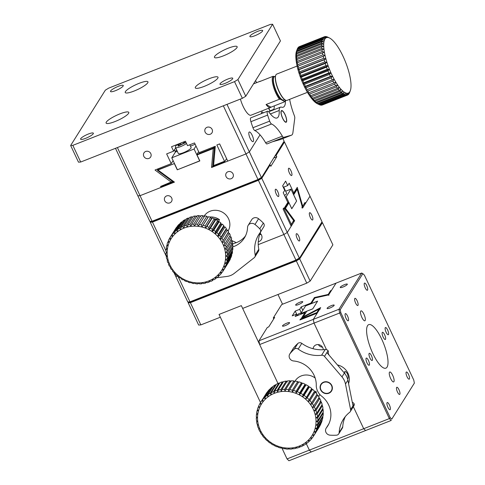<?xml version="1.0" encoding="UTF-8"?>
<svg xmlns="http://www.w3.org/2000/svg" width="485" height="485" viewBox="0 0 485 485"><rect width="100%" height="100%" fill="white"/><g stroke="black" fill="none" stroke-linecap="round" stroke-linejoin="round"><path stroke-width="0.73" d="M275.431 76.284L274.504 76.654A12.549 3.71 68.5 0 0 275.656 89.683A12.549 3.71 68.5 0 0 283.707 99.995L284.634 99.631M298.936 259.075L322.034 221.784L298.936 259.075L296.147 260.772L190.908 302.246L187.798 301.979L175.77 276.42L177.874 276.28L175.77 276.42L173.963 272.588M190.908 302.246L189.987 301.84L187.798 301.979M178.177 276.741L189.987 301.84L295.917 260.087L296.147 260.772M299.306 258.032L295.917 260.087L283.889 234.522L258.244 244.628L283.889 234.522L287.278 232.467L299.306 258.032M293.449 194.406L296.705 189.211L297.184 189.198L293.68 194.788L296.614 201.032L291.77 208.762L288.957 202.772L285.483 208.32L294.662 220.693L287.278 232.467L291.182 226.234L283.076 209.005L283.676 208.053L291.327 224.319L293.686 220.499L284.368 207.919M322.034 221.784L310.006 196.219L302.622 207.998L297.184 189.198L302.64 207.907L301.991 207.998M297.196 238.535A3.922 1.158 -111.5 0 1 296.505 233.691A3.922 1.158 -111.5 0 1 299.021 236.916A3.922 1.158 -111.5 0 1 299.384 240.99A3.922 1.158 -111.5 0 1 297.196 238.535M310.358 217.547A3.922 1.158 -111.5 0 1 309.666 212.709A3.922 1.158 -111.5 0 1 312.182 215.928A3.922 1.158 -111.5 0 1 312.54 220.002A3.922 1.158 -111.5 0 1 310.358 217.547M288.957 202.772L288.617 202.427L287.55 202.845M294.662 220.693L293.492 221.396M284.283 208.514L285.138 207.968L285.483 208.32L285.083 208.714M285.138 207.968L288.617 202.427M296.383 189.211L296.008 189.356M365.217 287.847A3.856 1.14 -111.5 0 1 364.538 283.088A3.856 1.14 -111.5 0 1 367.012 286.259A3.856 1.14 -111.5 0 1 367.363 290.26A3.856 1.14 -111.5 0 1 365.217 287.847M386.139 332.31A3.856 1.14 -111.5 0 1 385.46 327.545A3.856 1.14 -111.5 0 1 387.933 330.715A3.856 1.14 -111.5 0 1 388.285 334.723A3.856 1.14 -111.5 0 1 386.139 332.31M346.078 318.372A3.856 1.14 -111.5 0 1 345.399 313.613A3.856 1.14 -111.5 0 1 347.872 316.784A3.856 1.14 -111.5 0 1 348.224 320.791A3.856 1.14 -111.5 0 1 346.078 318.372M355.644 303.113A3.856 1.14 -111.5 0 1 354.965 298.348A3.856 1.14 -111.5 0 1 357.445 301.518A3.856 1.14 -111.5 0 1 357.797 305.526A3.856 1.14 -111.5 0 1 355.644 303.113M366.999 362.835A3.856 1.14 -111.5 0 1 366.32 358.075A3.856 1.14 -111.5 0 1 368.794 361.24A3.856 1.14 -111.5 0 1 369.146 365.247A3.856 1.14 -111.5 0 1 366.999 362.835M369.988 358.063A3.856 1.14 -111.5 0 1 369.309 353.304A3.856 1.14 -111.5 0 1 371.783 356.475A3.856 1.14 -111.5 0 1 372.14 360.476A3.856 1.14 -111.5 0 1 369.988 358.063M383.144 337.075A3.856 1.14 -111.5 0 1 382.471 332.316A3.856 1.14 -111.5 0 1 384.945 335.487A3.856 1.14 -111.5 0 1 385.296 339.494A3.856 1.14 -111.5 0 1 383.144 337.075M387.921 407.291A3.856 1.14 -111.5 0 1 387.242 402.532A3.856 1.14 -111.5 0 1 389.716 405.702A3.856 1.14 -111.5 0 1 390.067 409.71A3.856 1.14 -111.5 0 1 387.921 407.291M397.488 392.032A3.856 1.14 -111.5 0 1 396.809 387.272A3.856 1.14 -111.5 0 1 399.282 390.437A3.856 1.14 -111.5 0 1 399.64 394.444A3.856 1.14 -111.5 0 1 397.488 392.032M407.06 376.766A3.856 1.14 -111.5 0 1 406.382 372.007A3.856 1.14 -111.5 0 1 408.855 375.178A3.856 1.14 -111.5 0 1 409.207 379.179A3.856 1.14 -111.5 0 1 407.06 376.766M372.844 353.51A23.395 6.917 -111.5 0 1 368.727 324.635A23.395 6.917 -111.5 0 1 383.738 343.859A23.395 6.917 -111.5 0 1 385.884 368.163A23.395 6.917 -111.5 0 1 372.844 353.51M413.766 380.058L364.405 275.153L362.835 273.649L340.252 309.66L340.84 312.74L390.201 417.64L391.771 419.143L414.354 383.132L413.766 380.058M393.911 381.689A5.335 1.576 -111.5 0 1 393.644 381.925A5.335 1.576 -111.5 0 1 390.219 377.542A5.335 1.576 -111.5 0 1 389.734 372.001A5.335 1.576 -111.5 0 1 392.935 375.857A5.335 1.576 -111.5 0 1 393.911 381.689M365.144 320.555A5.335 1.576 -111.5 0 1 364.878 320.791A5.335 1.576 -111.5 0 1 361.452 316.408A5.335 1.576 -111.5 0 1 360.967 310.873A5.335 1.576 -111.5 0 1 364.168 314.723A5.335 1.576 -111.5 0 1 365.144 320.555M340.252 309.66L338.948 309.278L361.677 273.025L362.835 273.649M414.354 383.132L391.771 419.143M390.201 417.64L389.346 418.603L391.256 420.428L365.605 430.534L363.701 428.71L389.346 418.603L339.664 313.013L340.84 312.74M338.948 309.278L339.664 313.013L314.013 323.119L326.496 349.637L314.013 323.119L313.304 319.385L338.948 309.278M328.115 353.08L329.091 355.159L328.115 353.08M287.041 458.925L288.945 460.75L311.249 451.959L309.345 450.135L306.296 443.666L309.345 450.135L363.701 428.71L353.347 406.709L363.701 428.71L365.605 430.534L311.249 451.959L309.345 450.135L287.041 458.925L282.07 448.364M328.678 294.862L314.856 298.008L311.352 303.598L317.614 301.13L312.77 308.86L306.762 311.224L303.289 316.766L320.688 307.605L313.304 319.385L317.214 313.152L299.93 319.961L300.53 319.009L316.844 312.576L319.221 308.799L319.748 308.775L301.476 318.166L304.95 312.625L295.195 316.469L296.693 314.086L292.231 315.844L295.219 311.073L299.681 309.315L301.179 306.926L310.933 303.083L314.407 297.541L314.595 298.705M361.677 273.025L336.032 283.137L328.648 294.916L314.856 298.008M327.151 308.181A3.922 0.8 154.8 0 1 330.843 305.841A3.922 0.8 154.8 0 1 334.183 305.138A3.922 0.8 154.8 0 1 330.976 307.532A3.922 0.8 154.8 0 1 327.084 308.478A3.922 0.8 154.8 0 1 327.151 308.181M340.306 287.199A3.922 0.8 154.8 0 1 343.998 284.853A3.922 0.8 154.8 0 1 347.339 284.155A3.922 0.8 154.8 0 1 344.132 286.544A3.922 0.8 154.8 0 1 340.246 287.49A3.922 0.8 154.8 0 1 340.306 287.199M306.762 311.224L303.289 316.766M302.913 317.384L302.949 317.081M188.568 302.21L188.192 302.816L190.381 302.67L296.311 260.918L299.7 258.869L322.428 222.615L321.676 222.663M322.428 222.615L332.886 244.846L310.157 281.094L299.7 258.869M296.311 260.918L306.775 283.149L242.658 308.418L241.348 305.641L219.044 314.432L241.348 305.641L277.972 383.477L259.657 344.544L258.948 340.809L313.304 319.385L314.013 323.119L259.657 344.544M260.524 402.568L219.044 314.432L220.354 317.208L200.838 324.901L190.381 302.67M188.192 302.816L198.65 325.047L200.838 324.901M306.775 283.149L310.157 281.094M283.537 187.81A7.057 1.437 154.8 0 0 283.731 187.161L286.593 193.236A7.057 1.437 154.8 0 1 284.531 195.479M274.571 76.624L274.183 76.412A13.489 3.989 68.5 0 0 274.128 86.118A13.489 3.989 68.5 0 0 280.579 99.34L284.349 101.383A13.489 3.989 68.5 0 0 285.119 100.377A13.489 3.989 68.5 0 0 285.235 100.001L285.61 100.189A14.114 4.171 68.5 0 0 287.071 100.359L307.448 92.326M280.579 99.34L279.439 99.249L266.059 104.524L270.988 107.185L284.368 101.911L284.349 101.383M274.183 76.412L273.049 76.321A14.114 4.171 68.5 0 0 273.328 86.209A14.114 4.171 68.5 0 0 279.439 99.249M260.736 81.171A14.114 4.171 -111.5 0 0 260.154 81.262A14.114 4.171 -111.5 0 0 259.669 81.595L273.049 76.321M284.368 101.911A14.114 4.171 68.5 0 0 284.834 101.129L285.119 100.377M240.408 99.079A14.114 4.171 68.5 0 0 250.987 115.212L270.503 107.525A14.114 4.171 -111.5 0 1 266.059 104.524M270.988 107.185A14.114 4.171 -111.5 0 1 270.503 107.525M285.435 100.098A23.838 7.051 -111.5 0 1 283.276 107.179A23.838 7.051 -111.5 0 1 281.179 107.052A14.429 4.268 68.5 0 0 280.518 107.136A14.429 4.268 68.5 0 0 279.196 110.495A23.838 7.051 -111.5 0 1 277.056 117.97A23.838 7.051 -111.5 0 1 269.126 112.326A4.704 1.388 68.5 0 0 267.562 111.21A4.704 1.388 68.5 0 0 267.635 115.097A51.756 15.302 68.5 0 0 269.678 121.135A3.134 0.928 -111.5 0 0 271.521 123.996A31.367 9.276 -111.5 0 1 282.337 136.121L265.61 142.717A31.367 9.276 68.5 0 0 254.795 130.592L271.521 123.996M283.67 137.364L291.424 135.194L280.275 139.589L272.521 141.759L283.67 137.364A3.134 0.928 -111.5 0 1 282.337 136.121M289.648 99.34A31.367 9.276 -111.5 0 0 294.262 115.424A3.134 0.928 -111.5 0 1 294.783 118.079L292.916 132.605A15.684 4.638 -111.5 0 1 291.558 135.151A15.684 4.638 -111.5 0 1 291.424 135.194M286.447 121.971A6.275 1.855 -111.5 0 1 286.132 122.25A6.275 1.855 -111.5 0 1 282.106 117.097A6.275 1.855 -111.5 0 1 281.536 110.58A6.275 1.855 -111.5 0 1 285.301 115.115A6.275 1.855 -111.5 0 1 286.447 121.971M267.562 111.21L250.836 117.806A4.704 1.388 68.5 0 0 250.909 121.686A51.756 15.302 68.5 0 0 252.952 127.725A3.134 0.928 68.5 0 0 254.795 130.592M270.394 113.963L279.196 110.495M273.667 109.834A23.838 7.051 68.5 0 0 274.31 105.875M272.521 141.759L266.944 143.954A3.134 0.928 -111.5 0 1 265.61 142.717M280.275 139.589A15.684 4.638 68.5 0 0 280.409 139.547L291.558 135.151M270.266 111.174A27.603 8.16 68.5 0 0 270.048 110.823A3.134 0.928 -111.5 0 1 268.914 108.149M331.57 390.977A6.275 5.856 32.1 0 1 325.981 393.535A6.275 5.856 32.1 0 1 320.712 389.794A6.275 5.856 32.1 0 1 320.943 384.308M331.528 385.599A5.959 5.565 32.1 0 1 325.732 393.305A5.959 5.565 32.1 0 1 321.428 384.162A5.959 5.565 32.1 0 1 331.528 385.599M261.015 178.492L284.113 141.202L261.015 178.492L258.226 180.184L152.987 221.663L149.877 221.396L137.849 195.831L140.038 195.691L152.066 221.251L149.877 221.396M152.987 221.663L152.066 221.251L258.002 179.505L258.226 180.184M214.491 146.579L212.812 165.561L213.588 165.561L224.513 161.256L216.856 144.991L219.644 143.893L227.75 161.117L245.968 153.939L249.357 151.884L260.045 134.836L249.357 151.884L261.385 177.449L258.002 179.505L245.968 153.939L211.551 167.501L213.182 166.064M198.632 151.666L196.874 154.472L213.067 148.089L213.23 148.549L197.031 154.933L199.85 160.917L177.267 169.817L174.333 163.572L157.989 170.017L174.454 182.124L140.038 195.691L137.849 195.831L115.485 148.313M231.187 178.704A3.922 3.662 32.1 0 1 226.228 173.151A3.922 3.662 32.1 0 1 231.497 172.133A3.922 3.662 32.1 0 1 231.187 178.704M169.859 202.875A3.922 3.662 32.1 0 1 164.9 197.322A3.922 3.662 32.1 0 1 170.168 196.304A3.922 3.662 32.1 0 1 169.859 202.875M284.113 141.202L282.876 138.571M174.454 182.124L173.672 182.293L157.395 170.296L158.001 169.726L174.333 163.572M196.874 154.472L197.031 154.933M214.364 147.974L213.23 148.549L211.551 167.501M158.243 168.75L157.395 170.296M213.067 148.089L214.455 146.834M315.693 392.468L315.85 391.146L315.286 392.044M315.171 378.033A14.114 13.174 -147.9 0 0 301.197 375.936A14.114 13.174 -147.9 0 0 295.123 380.943L295.025 381.089M318.657 396.542L319.039 395.936A14.114 13.174 -147.9 0 0 319.821 394.481M315.85 391.146A14.114 13.174 32.1 0 1 316.511 393.468M216.286 277.814L226.986 276.432A15.684 14.641 32.1 0 0 234.146 273.467L254.195 257.735A3.134 2.928 32.1 0 0 254.831 257.032L258.42 251.309A3.134 2.928 32.1 0 0 258.784 249.26L255.195 254.983A3.134 2.928 32.1 0 1 254.831 257.032M255.195 254.983A31.367 29.276 32.1 0 1 258.851 234.479A31.367 29.276 32.1 0 1 260.124 232.63A3.134 2.928 32.1 0 0 260.251 232.442L263.834 226.719A3.134 2.928 32.1 0 0 263.343 223.064A51.756 48.306 -147.9 0 0 258.572 218.735A4.704 4.389 -147.9 0 0 251.77 219.614L248.181 225.343A4.704 4.389 -147.9 0 0 247.55 227.423A23.838 22.249 32.1 0 1 244.355 237.971A23.838 22.249 32.1 0 1 232.406 247.017M248.181 225.343A4.704 4.389 -147.9 0 1 254.983 224.464A51.756 48.306 -147.9 0 1 259.754 228.787A3.134 2.928 32.1 0 1 260.251 232.442M236.195 242.724A14.429 13.465 -147.9 0 0 232.163 240.863M232.206 243.822A23.838 22.249 -147.9 0 0 245.174 236.334L245.634 235.601M261.276 230.799A31.367 29.276 -147.9 0 0 258.784 249.26M291.758 208.732L296.584 201.081L290.964 189.132L285.647 191.229M291.8 208.714L286.18 196.764L290.964 189.132M286.18 196.764L285.295 197.11M117.394 147.561L140.038 195.691L161.044 187.41L160.596 186.446L172.581 181.42M161.626 186.482L161.044 187.41M160.596 186.446L160.814 186.804L171.738 182.499L155.024 170.017L171.223 163.633L166.646 153.909L173.612 151.162L171.52 146.719L185.458 141.22L187.549 145.67L194.521 142.923L199.099 152.648L215.298 146.264L213.588 165.561L213.812 165.912L224.731 161.608L224.513 161.256M226.992 104.366L249.357 151.884L245.968 153.939L223.324 105.809M148.937 158.419A3.922 3.662 32.1 0 1 143.978 152.86A3.922 3.662 32.1 0 1 149.247 151.841A3.922 3.662 32.1 0 1 148.937 158.419M210.266 134.248A3.922 3.662 32.1 0 1 205.313 128.689A3.922 3.662 32.1 0 1 210.575 127.67A3.922 3.662 32.1 0 1 210.266 134.248M270.03 111.271L268.617 108.264M256.571 82.668L255.583 80.571M173.109 160.626L171.223 163.633M226.586 158.65L224.731 161.608M173.612 151.162L175.673 147.876M212.812 165.561L213.157 166.052L213.812 165.912M171.738 182.499L172.842 181.687M249.011 132.247A5.177 1.528 -111.5 0 1 249.272 132.017A5.177 1.528 -111.5 0 1 252.594 136.267A5.177 1.528 -111.5 0 1 253.067 141.644A5.177 1.528 -111.5 0 1 249.957 137.904A5.177 1.528 -111.5 0 1 249.011 132.247M261.373 113.654A5.177 1.528 -111.5 0 1 261.573 112.211A5.177 1.528 -111.5 0 1 261.833 111.98A5.177 1.528 -111.5 0 1 263.313 112.89M281.403 110.653A6.275 1.855 -111.5 0 1 281.9 110.762L282.264 110.944A5.959 1.764 -111.5 0 1 284.968 114.599A5.959 1.764 -111.5 0 1 286.417 121.486A5.959 1.764 -111.5 0 1 282.197 117.061A5.959 1.764 -111.5 0 1 282.264 110.944M286.417 121.486L286.277 121.862A6.275 1.855 -111.5 0 1 285.986 122.287M294.262 349.194L297.845 343.465A3.134 2.928 32.1 0 1 301.791 343.35A31.367 29.276 -147.9 0 0 325.18 349.527L321.591 355.25A31.367 29.276 32.1 0 1 298.202 349.073A3.134 2.928 32.1 0 0 294.262 349.194A51.756 48.306 -147.9 0 0 290.091 353.565A4.704 4.389 -147.9 0 0 289.769 354.014A4.704 4.389 -147.9 0 0 293.607 360.973A23.838 22.249 32.1 0 1 316.25 386.108A14.429 13.465 -147.9 0 0 320.906 395.602A23.838 22.249 32.1 0 1 327.684 426.024A23.838 22.249 32.1 0 1 326.405 427.837A4.704 4.389 -147.9 0 0 326.156 428.194A4.704 4.389 -147.9 0 0 326.132 432.668A4.704 4.389 -147.9 0 0 330.121 435.166A51.756 48.306 -147.9 0 0 336.445 435.19A3.134 2.928 32.1 0 0 338.736 433.875L342.325 428.152A3.134 2.928 -147.9 0 0 342.743 426.83L339.154 432.559A3.134 2.928 32.1 0 1 338.736 433.875M339.154 432.559A31.367 29.276 32.1 0 1 343.325 419.361A31.367 29.276 32.1 0 1 349.606 412.365A3.134 2.928 32.1 0 0 350.237 411.668L353.826 405.945A3.134 2.928 32.1 0 0 354.189 403.89A3.134 2.928 -147.9 0 0 352.292 402.289M350.6 409.613L345.484 384.017L347.878 380.198L352.995 405.793L350.6 409.613A3.134 2.928 32.1 0 1 350.237 411.668M341.98 376.869L324.495 356.396L326.89 352.577L344.374 373.056L341.98 376.869A15.684 14.641 32.1 0 1 345.484 384.017M321.591 355.25A3.134 2.928 32.1 0 1 324.495 356.396M331.807 385.49A6.275 5.856 32.1 0 1 331.546 391.019A6.275 5.856 32.1 0 1 323.119 392.65A6.275 5.856 32.1 0 1 320.912 384.356A6.275 5.856 32.1 0 1 326.508 381.75A6.275 5.856 32.1 0 1 331.807 385.49M348.557 383.605A14.429 13.465 -147.9 0 0 347.987 373.286A14.429 13.465 -147.9 0 0 337.439 364.938M344.72 373.48L344.732 371.546C345.538 371.352 346.442 372.098 347.436 373.789L347.533 374.002C348.333 376.566 348.4 378.161 347.727 378.791L347.521 378.779M297.845 343.465A51.756 48.306 -147.9 0 0 293.68 347.842A4.704 4.389 -147.9 0 0 293.358 348.291L289.769 354.014M345.296 416.609A31.367 29.276 -147.9 0 0 342.743 426.83M347.878 380.198A15.684 14.641 -147.9 0 0 344.374 373.056M325.18 349.527A3.134 2.928 32.1 0 1 328.084 350.673A3.134 2.928 -147.9 0 1 327.939 353.401L327.793 353.638M326.89 352.577L328.084 350.673M354.189 403.89L352.995 405.793M189.811 144.779L191.114 147.549A7.057 1.437 154.8 0 1 185.343 151.853A7.057 1.437 154.8 0 1 178.347 153.563L175.37 147.07L175.685 146.015L177.607 144.318M184.73 142.244L183.433 142.075L180.165 143.439L178.195 144.973L179.486 145.142L182.754 143.778L184.73 142.244M183.839 142.936L183.433 142.075M180.165 143.439L180.723 144.621M174.552 149.659L175.376 152.09L171.787 157.813L177.407 169.762L199.802 160.82M195.976 146.009L194.085 149.022L199.711 160.971M171.787 157.813L194.085 149.022M175.376 152.09L177.298 151.332M190.453 146.143L195.164 144.287M176.492 149.629L175.691 151.732M300.809 313.534L312.801 308.812L317.584 301.179L305.598 305.908L300.809 313.534L301.094 314.141M282.555 304.21L277.984 294.498M228.55 231.788L222.063 242.439L224.015 241.906A31.367 29.276 -147.9 0 1 224.931 243.816L230.314 235.225A31.367 29.276 -147.9 0 0 229.399 233.315L228.041 232.903L228.55 231.788A31.367 29.276 -147.9 0 0 227.398 229.993L226.077 229.775L226.368 228.568A31.367 29.276 -147.9 0 0 225.004 226.907L223.737 226.895L223.803 225.61A31.367 29.276 -147.9 0 0 222.245 224.118L221.063 224.294L220.893 222.967A31.367 29.276 -147.9 0 0 219.165 221.663L218.092 222.021L219.535 219.705L214.249 218.802M211.721 218.371L211.266 218.292M228.089 231.036A14.114 13.174 -147.9 0 0 228.562 218.777A14.114 13.174 -147.9 0 0 216.649 210.351A14.114 13.174 -147.9 0 0 204.058 216.219L203.888 216.492M207.762 217.322A14.114 13.174 32.1 0 1 208.089 217.25M209.69 217.007A14.114 13.174 32.1 0 1 219.535 219.705M280.445 40.922L245.756 96.254L242.367 98.303L80.686 162.032L78.491 162.172L70.646 145.5L105.336 90.174L108.725 88.118L270.412 24.395L272.6 24.25L280.445 40.922M80.686 162.032L72.835 145.361L234.522 81.632L242.367 98.303M245.756 96.254L237.911 79.582L272.6 24.25M72.835 145.361L70.646 145.5M237.911 79.582L234.522 81.632M195.504 86.954A12.549 2.552 -25.2 0 0 195.303 87.9A12.549 2.552 -25.2 0 0 207.744 84.869A12.549 2.552 -25.2 0 0 218.007 77.218A12.549 2.552 -25.2 0 0 207.319 79.461A12.549 2.552 -25.2 0 0 195.504 86.954M106.3 122.111A12.549 2.552 -25.2 0 0 106.1 123.063A12.549 2.552 -25.2 0 0 118.54 120.031A12.549 2.552 -25.2 0 0 128.804 112.374A12.549 2.552 -25.2 0 0 118.11 114.618A12.549 2.552 -25.2 0 0 106.3 122.111M125.439 91.586A12.549 2.552 -25.2 0 0 125.239 92.532A12.549 2.552 -25.2 0 0 137.679 89.501A12.549 2.552 -25.2 0 0 147.943 81.85A12.549 2.552 -25.2 0 0 137.249 84.093A12.549 2.552 -25.2 0 0 125.439 91.586M214.643 56.43A12.549 2.552 -25.2 0 0 214.443 57.375A12.549 2.552 -25.2 0 0 226.883 54.344A12.549 2.552 -25.2 0 0 237.147 46.693A12.549 2.552 -25.2 0 0 226.459 48.936A12.549 2.552 -25.2 0 0 214.643 56.43M123.154 86.021A7.057 1.437 -25.2 0 0 123.269 85.487A7.057 1.437 -25.2 0 0 116.273 87.197A7.057 1.437 -25.2 0 0 110.501 91.501A7.057 1.437 -25.2 0 0 116.515 90.24A7.057 1.437 -25.2 0 0 123.154 86.021M93.253 133.721A7.057 1.437 -25.2 0 0 93.362 133.187A7.057 1.437 -25.2 0 0 86.366 134.891A7.057 1.437 -25.2 0 0 80.595 139.195A7.057 1.437 -25.2 0 0 86.609 137.934A7.057 1.437 -25.2 0 0 93.253 133.721M232.636 78.788A7.057 1.437 -25.2 0 0 232.745 78.255A7.057 1.437 -25.2 0 0 225.749 79.958A7.057 1.437 -25.2 0 0 219.978 84.263A7.057 1.437 -25.2 0 0 225.992 83.002A7.057 1.437 -25.2 0 0 232.636 78.788M262.543 31.088A7.057 1.437 -25.2 0 0 262.652 30.555A7.057 1.437 -25.2 0 0 255.656 32.259A7.057 1.437 -25.2 0 0 249.884 36.563A7.057 1.437 -25.2 0 0 255.898 35.302A7.057 1.437 -25.2 0 0 262.543 31.088M314.407 297.541L328.218 294.443L330.558 290.703L331.528 290.327L336.032 283.137L281.676 304.562L273.298 317.917L273.752 318.869M273.298 317.917L274.692 317.366L268.714 326.908L267.32 327.454L258.948 340.809M282.549 325.762A3.922 0.8 154.8 0 1 286.235 323.422A3.922 0.8 154.8 0 1 289.581 322.719A3.922 0.8 154.8 0 1 286.368 325.114A3.922 0.8 154.8 0 1 282.482 326.059A3.922 0.8 154.8 0 1 282.549 325.762M295.704 304.774A3.922 0.8 154.8 0 1 299.397 302.434A3.922 0.8 154.8 0 1 302.737 301.731A3.922 0.8 154.8 0 1 299.53 304.125A3.922 0.8 154.8 0 1 295.644 305.071A3.922 0.8 154.8 0 1 295.704 304.774M331.146 290.927L330.558 290.703M322.507 347.205A5.177 4.832 32.1 0 1 318.318 344.574M328.218 294.443L328.697 294.431L331.037 290.691M310.933 303.083L311.218 303.689M302.798 310.37L301.179 306.926M296.693 314.086L297.402 315.596M297.796 315.444A7.057 2.085 68.5 0 1 298.439 313.892L301.294 312.77L299.681 309.315M295.219 311.073L296.644 314.098M305.289 313.346L304.95 312.625M316.844 312.576L317.323 312.564L319.67 308.83L320.161 309.242M300.815 319.615L300.53 319.009M328.848 295.389L328.697 294.431M313.098 348.727A5.177 4.832 32.1 0 1 313.777 346.733A5.177 4.832 32.1 0 1 319.451 344.805A5.177 4.832 32.1 0 1 323.24 349.715M291.327 224.319L293.674 220.578L284.331 207.986L287.805 202.439L283.228 192.715L284.725 190.332L282.628 185.882L285.623 181.117L287.714 185.561L289.205 183.178L293.783 192.903L297.263 187.356L302.701 206.18L305.041 202.445L305.495 203.409L310.006 196.219L284.507 142.032L283.755 142.081M284.507 142.032L276.135 155.388L275.298 155.715M305.495 203.409L304.538 203.785M276.135 155.388L276.783 156.776L270.806 166.319L270.151 164.93L261.779 178.286L287.278 232.467L283.889 234.522L258.39 180.335L261.779 178.286M276.274 194.073A3.922 1.158 -111.5 0 1 275.583 189.235A3.922 1.158 -111.5 0 1 278.105 192.454A3.922 1.158 -111.5 0 1 278.463 196.528A3.922 1.158 -111.5 0 1 276.274 194.073M289.436 173.084A3.922 1.158 -111.5 0 1 288.745 168.246A3.922 1.158 -111.5 0 1 291.261 171.472A3.922 1.158 -111.5 0 1 291.618 175.54A3.922 1.158 -111.5 0 1 289.436 173.084M166.482 256.686L150.271 222.233L150.653 221.627M273.922 157.904L276.783 156.776M302.701 206.18L305.041 202.445M261.276 234.631A5.177 4.832 32.1 0 1 259.784 234.279M258.39 180.335L152.46 222.088L150.271 222.233M269.314 165.258L270.151 164.93M293.783 192.903L292.904 193.248M283.719 187.131L287.714 185.561M291.37 224.785L290.636 225.07M152.46 222.088L165.955 250.763M177.474 275.237L177.843 276.026M301.888 207.192L302.743 206.646M260.148 233.303A5.177 4.832 32.1 0 1 261.312 239.663A5.177 4.832 32.1 0 1 258.281 241.736M293.716 221.045L293.201 221.045L293.716 221.045M311.691 388.515L305.465 399.034A29.797 27.815 32.1 0 1 308.139 401.635L309.939 400.628A31.367 29.276 -147.9 0 1 311.691 402.786L317.075 394.202A31.367 29.276 -147.9 0 0 315.323 392.044L314.116 392.098L314.559 391.207A31.367 29.276 -147.9 0 0 312.552 389.261L311.443 389.497L311.691 388.515A31.367 29.276 -147.9 0 0 309.472 386.818L308.472 387.224L308.527 386.175A31.367 29.276 -147.9 0 0 306.12 384.744L305.259 385.314L305.107 384.223A31.367 29.276 -147.9 0 0 302.549 383.083L301.846 383.793L301.488 382.683A31.367 29.276 -147.9 0 0 298.827 381.859L298.287 382.689L297.729 381.592A31.367 29.276 -147.9 0 0 295.001 381.089L289.618 389.673A31.367 29.276 -147.9 0 1 292.346 390.176L292.303 392.232L298.827 381.859M313.813 406.048A31.367 29.276 -147.9 0 0 312.346 403.702L317.73 395.117A31.367 29.276 -147.9 0 1 319.197 397.457L312.437 407.649L314.353 407.024A31.367 29.276 -147.9 0 1 315.523 409.51L320.906 400.925A31.367 29.276 -147.9 0 0 319.736 398.44L318.421 398.106M317.566 416.839A31.367 29.276 -147.9 0 0 317.057 414.19L322.44 405.605A31.367 29.276 -147.9 0 1 322.949 408.255L317.566 416.839L315.814 417.949L317.705 417.924A31.367 29.276 -147.9 0 1 317.875 420.592L323.259 412.007A31.367 29.276 -147.9 0 0 323.089 409.334L322.525 408.934M316.778 413.129A31.367 29.276 -147.9 0 0 315.929 410.54L321.312 401.956A31.367 29.276 -147.9 0 1 322.161 404.538L316.778 413.129L315.129 414.414A29.797 27.815 32.1 0 1 315.814 417.949A29.797 27.815 32.1 0 1 316.038 421.513L317.875 421.677A31.367 29.276 -147.9 0 1 317.699 424.32L323.083 415.736A31.367 29.276 -147.9 0 0 323.259 413.087L322.822 412.699M321.312 401.956L319.979 401.422M322.44 405.605L321.737 405.217M315.905 431.486A31.367 29.276 -147.9 0 0 316.76 429.007L322.143 420.416A31.367 29.276 -147.9 0 1 321.288 422.902L315.905 431.486L313.971 431.82A29.797 27.815 32.1 0 1 312.407 434.942A29.797 27.815 32.1 0 1 310.43 437.828L312.304 437.882A31.367 29.276 -147.9 0 0 313.662 435.906L319.045 427.321A31.367 29.276 -147.9 0 0 319.16 427.133L319.148 427.103M317.875 420.592L316.038 421.513A29.797 27.815 32.1 0 1 315.808 425.054A29.797 27.815 32.1 0 1 315.111 428.504A29.797 27.815 32.1 0 1 313.971 431.82L315.492 432.468A31.367 29.276 -147.9 0 1 314.316 434.809L319.7 426.218A31.367 29.276 -147.9 0 0 320.876 423.884L320.779 423.714M317.73 395.117L316.456 394.984M317.699 424.32L315.808 425.054L317.554 425.387A31.367 29.276 -147.9 0 1 317.038 427.976L322.422 419.386A31.367 29.276 -147.9 0 0 322.937 416.803L322.628 416.457M269.951 389.279L269.672 389.243A31.367 29.276 -147.9 0 0 267.914 391.189L262.531 399.773A31.367 29.276 -147.9 0 1 264.289 397.827L265.489 399.022L265.052 397.088L270.436 388.497A31.367 29.276 -147.9 0 1 272.449 386.8L267.065 395.384A31.367 29.276 -147.9 0 0 265.052 397.088M279.475 383.356L278.893 383.077A31.367 29.276 -147.9 0 0 276.48 384.211L271.097 392.795A31.367 29.276 -147.9 0 1 273.51 391.662L274.364 393.323L274.522 391.262L279.906 382.677A31.367 29.276 -147.9 0 1 282.464 381.853L277.08 390.437A31.367 29.276 -147.9 0 0 274.522 391.262M283.101 382.259L282.464 381.853M272.849 386.897L272.449 386.8M276.038 384.914L275.535 384.732A31.367 29.276 -147.9 0 0 273.31 386.163L267.926 394.748A31.367 29.276 -147.9 0 1 270.151 393.317L271.145 394.838L271.097 392.795M294.644 382.022L293.886 380.949A31.367 29.276 -147.9 0 0 291.133 380.78L285.75 389.37A31.367 29.276 -147.9 0 1 288.502 389.54L288.66 391.559L289.618 389.673M267.393 392.025L267.259 392.019A31.367 29.276 -147.9 0 0 265.895 393.996L260.512 402.58A31.367 29.276 -147.9 0 0 260.396 402.768L261.173 404.502A29.797 27.815 32.1 0 1 263.143 401.616L262.531 399.773M287.326 382.016L286.192 381.083A31.367 29.276 -147.9 0 0 283.525 381.586L278.141 390.17A31.367 29.276 -147.9 0 1 280.809 389.667L281.342 391.559L281.906 389.534L287.29 380.949A31.367 29.276 -147.9 0 1 290.018 380.78L284.634 389.37A31.367 29.276 -147.9 0 0 281.906 389.534M290.97 381.792L290.018 380.78M296.032 448.316L295.795 447.218A29.797 27.815 32.1 0 0 299.209 446.121L300.67 446.824A31.367 29.276 -147.9 0 0 303.083 445.691L302.434 444.599L304.022 445.169A31.367 29.276 -147.9 0 0 306.253 443.739L305.404 442.696L307.114 443.102A31.367 29.276 -147.9 0 0 309.121 441.405L308.09 440.422L309.885 440.659A31.367 29.276 -147.9 0 0 311.643 438.713L310.43 437.828A29.797 27.815 32.1 0 1 308.09 440.422A29.797 27.815 32.1 0 1 305.404 442.696A29.797 27.815 32.1 0 1 302.434 444.599A29.797 27.815 32.1 0 1 299.209 446.121L299.657 447.225A31.367 29.276 -147.9 0 1 297.099 448.049L295.795 447.218A29.797 27.815 32.1 0 1 292.237 447.885L293.37 448.819A31.367 29.276 -147.9 0 0 296.032 448.316L296.456 447.643M314.559 391.207L309.175 399.792A31.367 29.276 -147.9 0 0 307.169 397.845L312.552 389.261M309.939 400.628L315.323 392.044M314.353 407.024L319.736 398.44M306.314 397.106A31.367 29.276 -147.9 0 0 304.089 395.402L309.472 386.818M317.705 417.924L323.089 409.334M317.875 421.677L323.259 413.087M313.662 435.906A31.367 29.276 -147.9 0 0 313.777 435.724L319.16 427.133M309.121 441.405L309.612 440.622M303.083 445.691L303.519 444.987M311.643 438.713L312.17 437.876M315.492 432.468L320.876 423.884M317.554 425.387L322.937 416.803M257.614 409.758L257.141 410.516A31.367 29.276 -147.9 0 0 256.62 413.099L257.771 414.39A29.797 27.815 32.1 0 1 258.469 410.934L257.42 409.486A31.367 29.276 -147.9 0 1 258.275 407L259.602 407.624L258.687 406.018A31.367 29.276 -147.9 0 1 259.857 403.684L261.173 404.502A29.797 27.815 32.1 0 0 259.602 407.624A29.797 27.815 32.1 0 0 258.469 410.934L257.141 410.516M260.415 402.799L259.857 403.684M269.672 389.243L264.289 397.827M258.784 406.187L258.275 407M278.893 383.077L273.51 391.662M275.535 384.732L270.151 393.317M297.729 381.592L292.346 390.176M305.107 384.223L299.724 392.808A31.367 29.276 -147.9 0 0 297.172 391.668L302.549 383.083M301.488 382.683L296.105 391.274A31.367 29.276 -147.9 0 0 293.443 390.443M293.886 380.949L288.502 389.54M267.259 392.019L261.876 400.61A31.367 29.276 -147.9 0 0 260.512 402.58M286.192 381.083L280.809 389.667M262.488 435.7A31.367 29.276 -147.9 0 0 264.24 437.858L265.44 437.803A29.797 27.815 32.1 0 1 263.1 434.918L261.833 434.784A31.367 29.276 -147.9 0 1 260.36 432.444L261.136 431.795L259.821 431.462A31.367 29.276 -147.9 0 1 258.657 428.976L259.578 428.479L258.244 427.946A31.367 29.276 -147.9 0 1 257.396 425.363L258.45 425.03L257.123 424.296A31.367 29.276 -147.9 0 1 256.607 421.647L257.765 421.489L256.468 420.568A31.367 29.276 -147.9 0 1 256.304 417.894L257.535 417.924L256.304 416.815A31.367 29.276 -147.9 0 1 256.48 414.166L257.771 414.39A29.797 27.815 32.1 0 0 257.535 417.924A29.797 27.815 32.1 0 0 257.765 421.489A29.797 27.815 32.1 0 0 258.45 425.03A29.797 27.815 32.1 0 0 259.578 428.479A29.797 27.815 32.1 0 0 261.136 431.795A29.797 27.815 32.1 0 0 263.1 434.918L262.488 435.7L262.985 434.906M260.815 431.717L260.36 432.444M257.826 424.684L257.396 425.363M265.004 438.695A31.367 29.276 -147.9 0 0 267.005 440.641L268.114 440.404A29.797 27.815 32.1 0 1 265.44 437.803L265.004 438.695M256.929 413.444L256.48 414.166M257.032 420.968L256.607 421.647M256.735 417.203L256.304 417.894M278.069 447.218A31.367 29.276 -147.9 0 0 280.736 448.043L281.27 447.212A29.797 27.815 32.1 0 1 277.717 446.109L277.008 446.818A31.367 29.276 -147.9 0 1 274.449 445.679L274.304 444.587L273.443 445.157A31.367 29.276 -147.9 0 1 271.03 443.726L271.085 442.678L270.09 443.084A31.367 29.276 -147.9 0 1 267.865 441.386L268.114 440.404A29.797 27.815 32.1 0 0 271.085 442.678A29.797 27.815 32.1 0 0 274.304 444.587A29.797 27.815 32.1 0 0 277.717 446.109L278.069 447.218M284.562 448.813L284.919 447.879A29.797 27.815 32.1 0 0 288.587 448.11L289.539 449.122A31.367 29.276 -147.9 0 0 292.273 448.952L292.237 447.885A29.797 27.815 32.1 0 1 288.587 448.11L288.423 449.122A31.367 29.276 -147.9 0 1 285.677 448.952L284.919 447.879A29.797 27.815 32.1 0 1 281.27 447.212L281.833 448.31A31.367 29.276 -147.9 0 0 284.562 448.813L285.034 448.055M299.657 447.225L300.082 446.546M292.273 448.952L292.697 448.267M288.423 449.122L288.872 448.407M259.087 428.285L258.657 428.976M308.527 386.175L303.143 394.766A31.367 29.276 -147.9 0 0 300.736 393.329L306.12 384.744M284.634 389.37L284.986 391.334A29.797 27.815 32.1 0 1 288.66 391.559A29.797 27.815 32.1 0 1 292.303 392.232A29.797 27.815 32.1 0 1 295.862 393.335A29.797 27.815 32.1 0 1 299.275 394.851A29.797 27.815 32.1 0 1 302.494 396.76A29.797 27.815 32.1 0 1 305.465 399.034L307.169 397.845M309.175 399.792L308.139 401.635A29.797 27.815 32.1 0 1 310.473 404.52L312.346 403.702M311.691 402.786L310.473 404.52A29.797 27.815 32.1 0 1 312.437 407.649A29.797 27.815 32.1 0 1 314.001 410.959L315.929 410.54M315.523 409.51L314.001 410.959A29.797 27.815 32.1 0 1 315.129 414.414L317.057 414.19M303.143 394.766L302.494 396.76L304.089 395.402M314.316 434.809L312.407 434.942L313.777 435.724M317.038 427.976L315.111 428.504L316.76 429.007M261.876 400.61L263.143 401.616A29.797 27.815 32.1 0 1 265.489 399.022A29.797 27.815 32.1 0 1 268.169 396.748L267.926 394.748M267.065 395.384L268.169 396.748A29.797 27.815 32.1 0 1 271.145 394.838A29.797 27.815 32.1 0 1 274.364 393.323A29.797 27.815 32.1 0 1 277.784 392.226L278.141 390.17M277.08 390.437L277.784 392.226A29.797 27.815 32.1 0 1 281.342 391.559A29.797 27.815 32.1 0 1 284.986 391.334L285.75 389.37M296.105 391.274L295.862 393.335L297.172 391.668M299.724 392.808L299.275 394.851L300.736 393.329M306.253 443.739L306.714 443.005M308.472 387.224L302.494 396.76M305.259 385.314L299.275 394.851M301.846 383.793L295.862 393.335M298.287 382.689L292.303 392.232M314.116 392.098L308.139 401.635M311.443 389.497L305.465 399.034M225.713 265.804A31.367 29.276 -147.9 0 0 226.356 263.882L231.739 255.298A31.367 29.276 -147.9 0 1 231.09 257.22L225.713 265.804L223.591 266.617L225.076 267.344A31.367 29.276 -147.9 0 1 224.185 269.157L229.569 260.566A31.367 29.276 -147.9 0 0 230.46 258.76L230.308 258.469M231.739 255.298L231.436 254.843M227.374 258.602A31.367 29.276 -147.9 0 0 227.495 256.559L232.873 247.974A31.367 29.276 -147.9 0 1 232.758 250.017L227.374 258.602L225.428 259.851L227.162 260.269A31.367 29.276 -147.9 0 1 226.78 262.27L232.163 253.685A31.367 29.276 -147.9 0 0 232.545 251.685L232.072 251.109M232.873 247.974L232.212 247.326M227.107 251.115A31.367 29.276 -147.9 0 0 226.695 249.078L232.079 240.487A31.367 29.276 -147.9 0 1 232.491 242.53L227.107 251.115L225.434 252.746L227.338 252.806A31.367 29.276 -147.9 0 1 227.483 254.867L232.867 246.283A31.367 29.276 -147.9 0 0 232.721 244.222L231.418 243.209M232.079 240.487L230.733 239.669M224.931 243.816L223.621 245.756L225.586 245.422A31.367 29.276 -147.9 0 1 226.252 247.411L231.636 238.826A31.367 29.276 -147.9 0 0 230.969 236.838L229.599 236.219M217.686 220.675L212.303 229.266L212.115 231.557L218.092 222.021L217.686 220.675A31.367 29.276 -147.9 0 0 215.825 219.584L214.879 220.105L214.237 218.777A31.367 29.276 -147.9 0 0 212.26 217.917L211.466 218.589L210.593 217.304A31.367 29.276 -147.9 0 0 208.538 216.68L207.907 217.486L206.822 216.268A31.367 29.276 -147.9 0 0 204.712 215.898L199.329 224.482A31.367 29.276 -147.9 0 1 201.439 224.852L201.924 227.022L208.538 216.68M204.264 216.813L202.966 215.698A31.367 29.276 -147.9 0 0 200.845 215.583L195.461 224.167A31.367 29.276 -147.9 0 1 197.583 224.282L198.28 226.356L199.329 224.482M200.59 216.589L199.105 215.589A31.367 29.276 -147.9 0 0 197.001 215.734L191.617 224.319A31.367 29.276 -147.9 0 1 193.721 224.179L194.612 226.131L195.461 224.167M196.946 216.813L195.285 215.958A31.367 29.276 -147.9 0 0 193.236 216.358L187.853 224.943A31.367 29.276 -147.9 0 1 189.902 224.543L190.963 226.349L191.617 224.319M192.697 217.213L191.575 216.789A31.367 29.276 -147.9 0 0 189.611 217.438L184.227 226.028A31.367 29.276 -147.9 0 1 186.191 225.373L187.404 227.016L187.853 224.943M189.047 218.335L188.035 218.074A31.367 29.276 -147.9 0 0 186.179 218.965L180.796 227.55A31.367 29.276 -147.9 0 1 182.651 226.659L183.991 228.12L184.227 226.028M185.579 219.917L184.712 219.79A31.367 29.276 -147.9 0 0 183.003 220.905L177.619 229.49A31.367 29.276 -147.9 0 1 179.329 228.374L180.766 229.635L180.796 227.55M182.354 221.942L181.663 221.912A31.367 29.276 -147.9 0 0 180.123 223.233L174.739 231.818A31.367 29.276 -147.9 0 1 176.279 230.496L177.795 231.545L177.619 229.49M179.408 224.373L178.935 224.403A31.367 29.276 -147.9 0 0 177.595 225.913L172.211 234.498A31.367 29.276 -147.9 0 1 173.551 232.988L175.109 233.812L174.739 231.818M176.795 227.192L176.576 227.229A31.367 29.276 -147.9 0 0 175.515 228.793L170.132 237.377A31.367 29.276 -147.9 0 0 170.065 237.486L170.793 239.293A29.797 27.815 32.1 0 1 172.769 236.413L172.211 234.498M224.185 269.157L222.027 269.739L223.355 270.594A31.367 29.276 -147.9 0 1 223.282 270.703A31.367 29.276 -147.9 0 1 222.227 272.267L220.057 272.618L221.208 273.576A31.367 29.276 -147.9 0 1 219.863 275.092L217.71 275.219L218.68 276.256A31.367 29.276 -147.9 0 1 217.141 277.584L215.025 277.487A29.797 27.815 32.1 0 1 212.054 279.396A29.797 27.815 32.1 0 1 208.835 280.912A29.797 27.815 32.1 0 1 205.416 282.015L207.222 282.7A31.367 29.276 -147.9 0 0 209.193 282.052L209.756 281.154M209.193 282.052L208.835 280.912L210.769 281.415A31.367 29.276 -147.9 0 0 212.624 280.53L212.054 279.396L214.091 279.7A31.367 29.276 -147.9 0 0 215.801 278.584L216.449 277.553M218.68 276.256L219.39 275.116M221.208 273.576L222.009 272.303M223.355 270.594L228.738 262.003M225.076 267.344L230.46 258.76M227.162 260.269L232.545 251.685M227.338 252.806L232.721 244.222M225.586 245.422L230.969 236.838M224.015 241.906L229.399 233.315M223.167 240.372A31.367 29.276 -147.9 0 0 222.021 238.578L227.398 229.993M226.368 228.568L220.984 237.153A31.367 29.276 -147.9 0 0 219.62 235.492L225.004 226.907M223.803 225.61L218.42 234.194A31.367 29.276 -147.9 0 0 216.862 232.703L222.245 224.118M220.893 222.967L215.51 231.551A31.367 29.276 -147.9 0 0 213.788 230.248L219.165 221.663M212.303 229.266A31.367 29.276 -147.9 0 0 210.441 228.174L215.825 219.584M214.237 218.777L208.853 227.368A31.367 29.276 -147.9 0 0 206.877 226.501L212.26 217.917M210.593 217.304L205.21 225.889A31.367 29.276 -147.9 0 0 203.154 225.264M206.822 216.268L201.439 224.852M202.966 215.698L197.583 224.282M199.105 215.589L193.721 224.179M195.285 215.958L189.902 224.543M191.575 216.789L186.191 225.373M188.035 218.074L182.651 226.659M184.712 219.79L179.329 228.374M181.663 221.912L176.279 230.496M178.935 224.403L173.551 232.988M176.576 227.229L171.193 235.813A31.367 29.276 -147.9 0 0 170.132 237.377M170.089 237.553L169.235 238.923A31.367 29.276 -147.9 0 0 168.344 240.736L169.229 242.415A29.797 27.815 32.1 0 1 170.793 239.293L169.235 238.923M168.489 241.021L167.707 242.276A31.367 29.276 -147.9 0 0 167.064 244.191L168.089 245.731A29.797 27.815 32.1 0 1 169.229 242.415L167.707 242.276M167.367 244.652L166.64 245.81A31.367 29.276 -147.9 0 0 166.252 247.811L167.392 249.187A29.797 27.815 32.1 0 1 168.089 245.731L166.64 245.81M166.731 248.381L166.046 249.472A31.367 29.276 -147.9 0 0 165.925 251.521L167.161 252.721A29.797 27.815 32.1 0 1 167.392 249.187L166.046 249.472M166.591 252.17L165.937 253.212A31.367 29.276 -147.9 0 0 166.082 255.274L167.386 256.286A29.797 27.815 32.1 0 1 167.161 252.721L165.937 253.212M166.949 255.947L166.313 256.959A31.367 29.276 -147.9 0 0 166.719 259.002L168.071 259.821A29.797 27.815 32.1 0 1 167.386 256.286L166.313 256.959M167.798 259.657L167.167 260.663A31.367 29.276 -147.9 0 0 167.834 262.658L169.198 263.276A29.797 27.815 32.1 0 1 168.071 259.821L167.167 260.663M169.126 263.246L168.489 264.264A31.367 29.276 -147.9 0 0 169.404 266.174L170.756 266.592A29.797 27.815 32.1 0 1 169.198 263.276L168.489 264.264M170.253 267.702A31.367 29.276 -147.9 0 0 171.399 269.502L172.727 269.715A29.797 27.815 32.1 0 1 170.756 266.592L170.253 267.702M172.436 270.927A31.367 29.276 -147.9 0 0 173.8 272.582L175.061 272.6A29.797 27.815 32.1 0 1 172.727 269.715L172.436 270.927M175 273.886A31.367 29.276 -147.9 0 0 176.558 275.377L177.734 275.201A29.797 27.815 32.1 0 1 175.061 272.6L175 273.886M177.91 276.529A31.367 29.276 -147.9 0 0 179.632 277.826L180.705 277.475A29.797 27.815 32.1 0 1 177.734 275.201L177.91 276.529M181.111 278.814A31.367 29.276 -147.9 0 0 182.978 279.906L183.924 279.384A29.797 27.815 32.1 0 1 180.705 277.475L181.111 278.814M184.561 280.712A31.367 29.276 -147.9 0 0 186.543 281.579L187.337 280.906A29.797 27.815 32.1 0 1 183.924 279.384L184.561 280.712M188.204 282.191A31.367 29.276 -147.9 0 0 190.265 282.816L190.896 282.009A29.797 27.815 32.1 0 1 187.337 280.906L188.204 282.191M194.091 283.598L194.54 282.676A29.797 27.815 32.1 0 0 198.213 282.9A29.797 27.815 32.1 0 0 201.857 282.682L203.512 283.537A31.367 29.276 -147.9 0 0 205.567 283.137L205.416 282.015A29.797 27.815 32.1 0 1 201.857 282.682L201.802 283.755A31.367 29.276 -147.9 0 1 199.699 283.901L198.213 282.9L197.953 283.913A31.367 29.276 -147.9 0 1 195.831 283.798L194.54 282.676A29.797 27.815 32.1 0 1 190.896 282.009L191.981 283.222A31.367 29.276 -147.9 0 0 194.091 283.598L194.618 282.749M197.953 283.913L198.474 283.082M201.802 283.755L202.324 282.925M212.624 280.53L213.218 279.572M226.78 262.27L224.731 263.3A29.797 27.815 32.1 0 1 223.591 266.617A29.797 27.815 32.1 0 1 222.027 269.739A29.797 27.815 32.1 0 1 220.057 272.618A29.797 27.815 32.1 0 1 217.71 275.219A29.797 27.815 32.1 0 1 215.025 277.487L215.801 278.584M227.483 254.867L225.664 256.31A29.797 27.815 32.1 0 1 225.428 259.851A29.797 27.815 32.1 0 1 224.731 263.3L226.356 263.882M226.252 247.411L224.749 249.211A29.797 27.815 32.1 0 1 225.434 252.746A29.797 27.815 32.1 0 1 225.664 256.31L227.495 256.559M220.984 237.153L220.099 239.317A29.797 27.815 32.1 0 1 222.063 242.439A29.797 27.815 32.1 0 1 223.621 245.756A29.797 27.815 32.1 0 1 224.749 249.211L226.695 249.078M218.42 234.194L217.759 236.431A29.797 27.815 32.1 0 1 220.099 239.317L222.021 238.578M215.51 231.551L215.085 233.831A29.797 27.815 32.1 0 1 217.759 236.431L219.62 235.492M208.853 227.368L208.896 229.647A29.797 27.815 32.1 0 1 212.115 231.557A29.797 27.815 32.1 0 1 215.085 233.831L216.862 232.703M212.115 231.557L213.788 230.248M205.21 225.889L205.482 228.126A29.797 27.815 32.1 0 1 208.896 229.647L210.441 228.174M171.193 235.813L172.769 236.413A29.797 27.815 32.1 0 1 175.109 233.812A29.797 27.815 32.1 0 1 177.795 231.545A29.797 27.815 32.1 0 1 180.766 229.635A29.797 27.815 32.1 0 1 183.991 228.12A29.797 27.815 32.1 0 1 187.404 227.016A29.797 27.815 32.1 0 1 190.963 226.349A29.797 27.815 32.1 0 1 194.612 226.131A29.797 27.815 32.1 0 1 198.28 226.356A29.797 27.815 32.1 0 1 201.924 227.022A29.797 27.815 32.1 0 1 205.482 228.126L206.877 226.501M205.567 283.137L206.107 282.276M207.907 217.486L201.924 227.022M211.466 218.589L205.482 228.126M214.879 220.105L208.896 229.647M221.063 224.294L215.085 233.831M223.737 226.895L217.759 236.431M226.077 229.775L220.099 239.317M228.041 232.903L222.063 242.439M320.755 105.021L321.1 105.172A31.367 9.276 68.5 0 0 321.816 105.136L346.902 95.248A31.367 9.276 68.5 0 1 346.187 95.284L346.824 93.241L345.647 95.212L320.555 105.1A31.367 9.276 68.5 0 1 319.754 104.863L344.841 94.975A31.367 9.276 68.5 0 0 345.647 95.212M319.172 104.59L319.754 104.863M317.608 103.644L318.263 104.093A31.367 9.276 68.5 0 0 319.148 104.596L317.342 103.711A29.797 8.809 68.5 0 1 316.202 103.032A29.797 8.809 68.5 0 1 314.656 101.795L316.656 102.881A31.367 9.276 68.5 0 0 317.608 103.644L342.695 93.757A31.367 9.276 68.5 0 1 341.749 92.993L342.531 90.81L341.052 92.362L315.959 102.25L314.656 101.795A29.797 8.809 68.5 0 1 313.031 100.159L314.965 101.244A31.367 9.276 68.5 0 0 315.959 102.25M314.231 100.437L313.031 100.159A29.797 8.809 68.5 0 1 311.352 98.146L313.201 99.201A31.367 9.276 68.5 0 0 314.231 100.437L339.324 90.549A31.367 9.276 68.5 0 1 338.294 89.313L339.227 87.161L337.542 88.349L312.455 98.237L311.352 98.146A29.797 8.809 68.5 0 1 309.642 95.787L311.406 96.788A31.367 9.276 68.5 0 0 312.455 98.237M310.649 95.684L309.642 95.787A29.797 8.809 68.5 0 1 307.926 93.126L309.6 94.048A31.367 9.276 68.5 0 0 310.649 95.684L335.741 85.796A31.367 9.276 68.5 0 1 334.686 84.16L335.802 82.141L307.926 93.126A29.797 8.809 68.5 0 1 306.235 90.198L307.817 91.016A31.367 9.276 68.5 0 0 308.854 92.817M307.084 89.683L334.116 79.213L307.084 89.683A31.367 9.276 68.5 0 1 306.077 87.749L331.17 77.861A31.367 9.276 68.5 0 0 332.17 79.795M348.078 94.636L348.982 92.69A29.797 8.809 -111.5 0 1 347.987 93.187A29.797 8.809 -111.5 0 1 346.824 93.241A29.797 8.809 -111.5 0 1 345.514 92.859A29.797 8.809 -111.5 0 1 344.077 92.047A29.797 8.809 -111.5 0 1 342.531 90.81A29.797 8.809 -111.5 0 1 340.906 89.173A29.797 8.809 -111.5 0 1 339.227 87.161A29.797 8.809 -111.5 0 1 337.518 84.802A29.797 8.809 -111.5 0 1 335.802 82.141A29.797 8.809 -111.5 0 1 334.116 79.213A29.797 8.809 -111.5 0 1 332.48 76.066A29.797 8.809 -111.5 0 1 330.916 72.75A29.797 8.809 -111.5 0 1 329.461 69.319A29.797 8.809 -111.5 0 1 328.127 65.821A29.797 8.809 -111.5 0 1 326.938 62.322A29.797 8.809 -111.5 0 1 325.914 58.867A29.797 8.809 -111.5 0 1 325.071 55.52A29.797 8.809 -111.5 0 1 324.423 52.319A29.797 8.809 -111.5 0 1 323.98 49.331A29.797 8.809 -111.5 0 1 323.744 46.596A29.797 8.809 -111.5 0 1 323.725 44.153A29.797 8.809 -111.5 0 1 323.925 42.049A29.797 8.809 -111.5 0 1 324.332 40.31L322.373 39.2A31.367 9.276 68.5 0 1 322.749 38.376L297.663 48.264A31.367 9.276 68.5 0 0 297.287 49.088L297.056 49.761A31.367 9.276 68.5 0 0 296.808 50.828L296.044 53.035L296.674 51.677A31.367 9.276 68.5 0 0 296.553 52.968L295.85 55.138L296.511 53.968A31.367 9.276 68.5 0 0 296.523 55.466L295.868 57.582L296.577 56.599A31.367 9.276 68.5 0 0 296.717 58.279L296.105 60.322L296.868 59.54A31.367 9.276 68.5 0 0 297.141 61.377L296.547 63.311L297.378 62.735A31.367 9.276 68.5 0 0 297.778 64.699L297.196 66.506L298.105 66.136A31.367 9.276 68.5 0 0 298.621 68.191L298.039 69.858L299.033 69.688A31.367 9.276 68.5 0 0 299.657 71.81L299.063 73.308L300.142 73.338A31.367 9.276 68.5 0 0 300.876 75.49L300.251 76.812L301.427 77.03A31.367 9.276 68.5 0 0 302.246 79.176L301.585 80.304L302.858 80.698A31.367 9.276 68.5 0 0 303.755 82.808L303.04 83.735L304.416 84.293A31.367 9.276 68.5 0 0 305.374 86.324L304.598 87.051L306.077 87.749M322.373 39.2L297.287 49.088L296.565 50.986A29.797 8.809 68.5 0 0 296.456 51.295A29.797 8.809 68.5 0 0 296.044 53.035A29.797 8.809 68.5 0 0 295.85 55.138A29.797 8.809 68.5 0 0 295.868 57.582A29.797 8.809 68.5 0 0 296.105 60.322A29.797 8.809 68.5 0 0 296.547 63.311A29.797 8.809 68.5 0 0 297.196 66.506A29.797 8.809 68.5 0 0 298.039 69.858A29.797 8.809 68.5 0 0 299.063 73.308A29.797 8.809 68.5 0 0 300.251 76.812A29.797 8.809 68.5 0 0 301.585 80.304A29.797 8.809 68.5 0 0 303.04 83.735A29.797 8.809 68.5 0 0 304.598 87.051A29.797 8.809 68.5 0 0 306.235 90.198M297.056 49.761L322.149 39.873L324.332 40.31A29.797 8.809 -111.5 0 1 324.944 38.964L323.065 37.872A31.367 9.276 68.5 0 1 323.562 37.309L298.475 47.197A31.367 9.276 68.5 0 0 297.978 47.766L297.79 48.215M299.481 46.578A31.367 9.276 68.5 0 0 299.384 46.615A31.367 9.276 68.5 0 0 298.869 46.881L298.784 47.075M348.388 94.514A31.367 9.276 68.5 0 0 348.885 93.945L349.788 91.762A29.797 8.809 -111.5 0 1 348.982 92.69L347.987 94.824A31.367 9.276 68.5 0 1 347.478 95.09L322.386 104.978M321.1 105.172L346.187 95.284M322.289 105.021L347.375 95.127A31.367 9.276 68.5 0 0 347.478 95.09M316.656 102.881L341.749 92.993M318.263 104.093L343.35 94.205A31.367 9.276 68.5 0 0 344.235 94.708L319.148 104.596M313.201 99.201L338.294 89.313M314.965 101.244L340.052 91.356A31.367 9.276 68.5 0 0 341.052 92.362M309.6 94.048L334.686 84.16M311.406 96.788L336.493 86.9A31.367 9.276 68.5 0 0 337.542 88.349M307.817 91.016L332.904 81.128A31.367 9.276 68.5 0 0 333.941 82.929M302.858 80.698L327.951 70.81A31.367 9.276 68.5 0 0 328.842 72.92L303.755 82.808M304.416 84.293L329.509 74.399A31.367 9.276 68.5 0 0 330.467 76.436L305.374 86.324M300.142 73.338L325.235 63.45A31.367 9.276 68.5 0 0 325.962 65.602L300.876 75.49M301.427 77.03L326.514 67.142A31.367 9.276 68.5 0 0 327.333 69.288L302.246 79.176M298.105 66.136L323.192 56.248A31.367 9.276 68.5 0 0 323.713 58.303L298.621 68.191M299.033 69.688L324.119 59.8A31.367 9.276 68.5 0 0 324.75 61.922L299.657 71.81M296.868 59.54L321.955 49.652A31.367 9.276 68.5 0 0 322.228 51.489L297.141 61.377M297.378 62.735L322.47 52.847A31.367 9.276 68.5 0 0 322.864 54.811L297.778 64.699M296.511 53.968L321.603 44.074A31.367 9.276 68.5 0 0 321.61 45.572L296.523 55.466M296.577 56.599L321.664 46.712A31.367 9.276 68.5 0 0 321.81 48.391L296.717 58.279M322.149 39.873A31.367 9.276 68.5 0 0 321.894 40.94L296.808 50.828M296.674 51.677L321.761 41.783A31.367 9.276 68.5 0 0 321.64 43.08L296.553 52.968M323.065 37.872L297.978 47.766M322.749 38.376L324.944 38.964A29.797 8.809 -111.5 0 1 325.756 38.036A29.797 8.809 -111.5 0 1 326.751 37.539A29.797 8.809 -111.5 0 1 327.908 37.478L325.756 36.539A31.367 9.276 68.5 0 0 325.047 36.569L324.659 36.727M325.647 37.975L326.751 37.539L324.574 36.69A31.367 9.276 68.5 0 0 324.471 36.727A31.367 9.276 68.5 0 0 323.962 36.993L298.869 46.881M349.073 93.496L349.788 91.762A29.797 8.809 -111.5 0 0 350.297 90.725A29.797 8.809 -111.5 0 0 350.406 90.416A29.797 8.809 -111.5 0 0 350.813 88.676A29.797 8.809 -111.5 0 0 351.007 86.573A29.797 8.809 -111.5 0 0 350.988 84.129A29.797 8.809 -111.5 0 0 350.758 81.389A29.797 8.809 -111.5 0 0 350.315 78.4A29.797 8.809 -111.5 0 0 349.667 75.205A29.797 8.809 -111.5 0 0 348.824 71.853A29.797 8.809 -111.5 0 0 347.8 68.403A29.797 8.809 -111.5 0 0 346.611 64.899A29.797 8.809 -111.5 0 0 345.278 61.407A29.797 8.809 -111.5 0 0 343.816 57.976A29.797 8.809 -111.5 0 0 342.258 54.659A29.797 8.809 -111.5 0 0 340.622 51.513A29.797 8.809 -111.5 0 0 338.936 48.585A29.797 8.809 -111.5 0 0 337.22 45.923A29.797 8.809 -111.5 0 0 335.511 43.565A29.797 8.809 -111.5 0 0 333.825 41.552A29.797 8.809 -111.5 0 0 332.201 39.916A29.797 8.809 -111.5 0 0 330.661 38.679A29.797 8.809 -111.5 0 0 329.515 38A29.797 8.809 -111.5 0 0 329.218 37.86L327.108 36.848A31.367 9.276 68.5 0 0 326.302 36.611L327.908 37.478A29.797 8.809 -111.5 0 1 329.218 37.86L327.684 37.121M349.2 93.447A31.367 9.276 68.5 0 0 349.576 92.623L350.297 90.725M347.375 95.127L347.987 93.187L346.902 95.248M344.841 94.975L345.514 92.859L344.235 94.708M343.35 94.205L344.077 92.047L342.695 93.757M340.052 91.356L340.906 89.173L339.324 90.549M336.493 86.9L337.518 84.802L335.741 85.796M331.17 77.861L332.48 76.066L330.467 76.436M332.904 81.128L334.116 79.213M329.509 74.399L330.916 72.75L328.842 72.92M327.951 70.81L329.461 69.319L327.333 69.288M326.514 67.142L328.127 65.821L325.962 65.602M325.235 63.45L326.938 62.322L324.75 61.922M324.119 59.8L325.914 58.867L323.713 58.303M323.192 56.248L325.071 55.52L322.864 54.811M322.47 52.847L324.423 52.319L322.228 51.489M321.955 49.652L323.98 49.331L321.81 48.391M321.664 46.712L323.744 46.596L321.61 45.572M321.603 44.074L323.725 44.153L321.64 43.08M321.761 41.783L323.925 42.049L321.894 40.94M323.562 37.309L325.756 38.036L323.962 36.993M326.751 37.539L325.047 36.569M329.515 38L327.714 37.109M297.099 66.063L276.717 74.096A14.114 4.171 68.5 0 0 275.771 75.211A14.114 4.171 68.5 0 0 279.202 91.519A14.114 4.171 68.5 0 0 285.61 100.189M275.771 75.211L275.625 75.587A13.804 4.08 68.5 0 0 278.984 91.532A13.804 4.08 68.5 0 0 285.253 100.007M298.039 69.858L325.914 58.867M299.063 73.308L326.938 62.322M300.251 76.812L328.127 65.821M301.585 80.304L329.461 69.319M303.04 83.735L330.916 72.75M304.598 87.051L332.48 76.066M252.952 127.725L269.678 121.135M267.635 115.097L250.909 121.686M270.048 110.823L273.849 109.325M157.595 169.798L157.413 170.265M214.352 147.961L214.012 147.543M254.983 224.464L258.572 218.735M259.754 228.787L263.343 223.064M172.678 181.948L172.599 181.505M326.405 427.837L328.757 424.09M290.091 353.565L293.68 347.842M298.202 349.073L301.791 343.35M186.525 143.481A7.057 1.437 154.8 0 1 179.777 146.906A7.057 1.437 154.8 0 1 175.485 147.482M185.998 142.36L178.147 146.179L177.746 144.263M296.414 188.707L296.547 189.156M298.439 313.892L297.335 315.45M296.681 189.138L297.226 189.186M283.731 187.161L282.9 186.464M260.154 81.262L253.516 83.875M280.518 107.136L268.696 111.792M245.707 235.443L245.064 236.468M214.473 146.585L212.794 165.603M326.156 428.194L328.848 423.902M319.221 308.799L301.531 318.118M293.686 220.499L293.734 220.984M223.282 270.703L228.665 262.118M324.471 36.727L299.384 46.615"/></g></svg>
